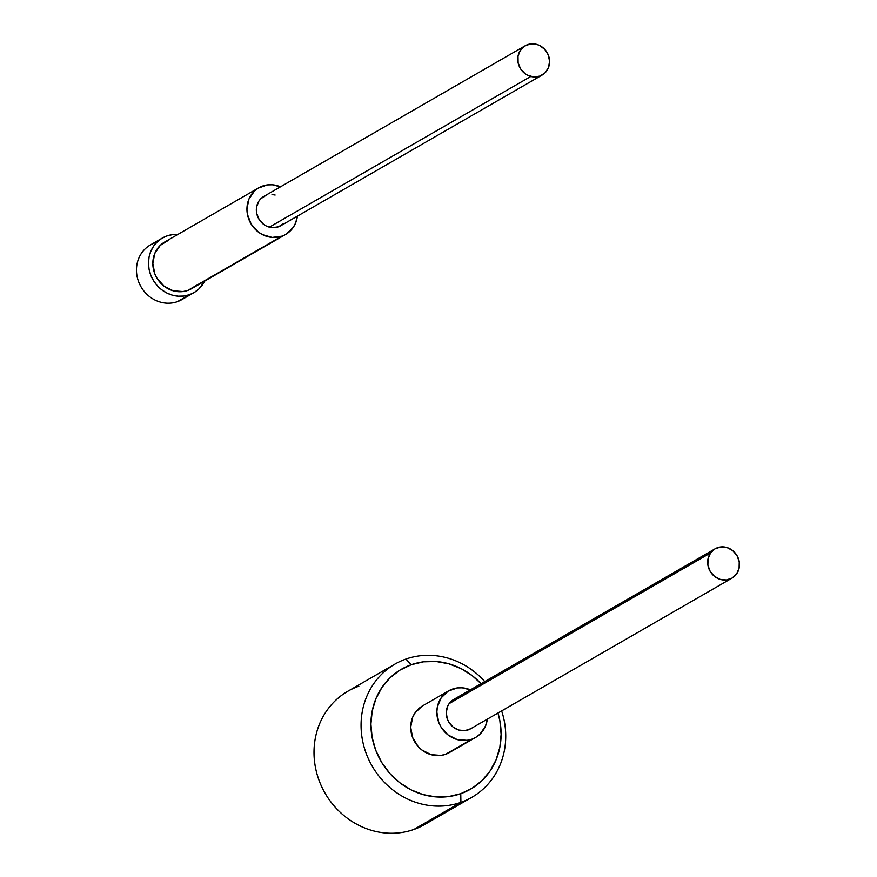 <?xml version="1.0" encoding="UTF-8"?>
<svg xmlns="http://www.w3.org/2000/svg" width="877" height="877" viewBox="0 0 877 877"><rect width="100%" height="100%" fill="white"/><g stroke="black" fill="none" stroke-linecap="round" stroke-linejoin="round"><path stroke-width="1.32" d="M434.553 817.55A76.913 70.752 -120 0 1 413.845 829.478A76.913 70.752 60 0 0 424.753 824.468L471.815 797.346A76.913 70.752 -120 0 1 460.907 802.356A76.913 70.752 60 0 0 501.644 710.907A76.913 70.752 -120 0 1 471.815 797.346M405.898 659.066L411.258 664.722A69.217 63.67 -120 0 1 481.056 683.709L472.33 675.75L461.094 668.614L448.881 663.812L436.187 661.51L423.481 661.828L411.258 664.722L399.989 670.105L390.101 677.746L381.977 687.371L375.937 698.607L372.199 711.017L370.916 724.128L372.133 737.425L375.805 750.416L381.791 762.584L389.859 773.481L399.704 782.668L410.94 789.804L423.142 794.606L435.836 796.897L448.542 796.59L460.765 793.685L460.907 802.356L413.845 829.478L460.907 802.356A76.913 70.752 -120 0 1 369.074 760.271A76.913 70.752 -120 0 1 394.99 664.075A76.913 70.752 -120 0 1 405.898 659.066A76.913 70.752 -120 0 1 484.74 681.582A76.913 70.752 60 0 0 405.898 659.066A76.913 70.752 60 0 0 366.498 754.275A76.913 70.752 60 0 0 460.907 802.356L460.765 793.685L472.034 788.313L481.922 780.662L490.046 771.036L496.097 759.8L499.835 747.39L501.118 734.29L499.901 720.982L497.961 713.034A69.217 63.67 -120 0 1 460.765 793.685A69.217 63.67 -120 0 1 375.805 750.416A69.217 63.67 -120 0 1 411.258 664.722L405.898 659.066M450.022 752.192L445.637 754.286A26.924 24.764 60 0 0 449.462 752.532L475.597 737.458A26.924 24.764 -120 0 1 471.782 739.212L445.637 754.286L440.89 755.415L431.013 754.637L421.892 749.999L418.066 746.426L412.596 737.458L410.699 727.23L412.65 717.309L415.007 712.935L422.001 706.215M452.532 689.059A26.924 24.764 -120 0 1 470.39 689.859L462.223 687.809L457.279 687.93L448.147 691.153L441.142 697.873L437.338 707.059L436.845 712.157L438.741 722.385L441.065 727.121L448.037 734.926L457.147 739.574L467.024 740.341L471.782 739.212A26.924 24.764 -120 0 1 439.64 724.479A26.924 24.764 -120 0 1 448.717 690.813A26.924 24.764 -120 0 1 452.532 689.059M448.717 690.813L422.571 705.886A26.924 24.764 60 0 0 413.495 739.552A26.924 24.764 60 0 0 445.637 754.286L476.167 737.118L480.015 734.148L485.518 726.035L487.294 719.184A26.924 24.764 -120 0 1 475.597 737.458M394.99 664.075L347.939 691.197A76.913 70.752 60 0 0 322.012 787.393A76.913 70.752 60 0 0 413.845 829.478A76.913 70.752 -120 0 1 319.447 781.396A76.913 70.752 -120 0 1 358.846 686.187M185.88 296.755A31.539 29.007 -120 0 1 177.395 301.655A31.539 29.007 60 0 0 181.868 299.594L193.894 292.666A31.539 29.007 -120 0 1 189.421 294.716L177.395 301.655L189.421 294.716A31.539 29.007 -120 0 1 151.765 277.461A31.539 29.007 -120 0 1 162.388 238.018A31.539 29.007 -120 0 1 166.86 235.968A31.539 29.007 -120 0 1 177.79 234.477M192.151 288.325L187.766 290.419A26.924 24.764 60 0 0 191.581 288.665L285.694 234.422A26.924 24.764 -120 0 1 281.879 236.176L187.766 290.419L183.008 291.548L173.131 290.78L164.021 286.132L157.049 278.327L154.725 273.591L152.828 263.363L154.78 253.442L160.283 245.33L168.516 240.265M262.629 186.023A26.924 24.764 -120 0 1 280.487 186.823L272.319 184.773L267.375 184.894L258.244 188.116L254.396 191.087L248.882 199.2L246.93 209.121L247.402 214.295L251.162 224.084L258.134 231.89L262.497 234.663L272.188 237.426L281.879 236.176A26.924 24.764 -120 0 1 249.737 221.442A26.924 24.764 -120 0 1 258.803 187.777A26.924 24.764 -120 0 1 262.629 186.023M258.803 187.777L164.701 242.019A26.924 24.764 60 0 0 155.624 275.685A26.924 24.764 60 0 0 187.766 290.419L286.264 234.082L293.269 227.362L295.615 222.999L297.391 216.137A26.924 24.764 -120 0 1 285.694 234.422M178.217 234.51L172.429 234.652L166.86 235.968L161.73 238.412L157.224 241.899L153.53 246.284L150.767 251.403L149.068 257.06L148.487 263.034L149.035 269.086L150.712 275.005L153.442 280.552L157.115 285.507L161.598 289.695L166.718 292.951L172.276 295.132L178.064 296.185L183.852 296.042L189.421 294.716L194.551 292.271L199.057 288.785L204.67 281.122A31.539 29.007 -120 0 1 193.894 292.666M162.388 238.018L150.373 244.957A31.539 29.007 60 0 0 139.739 284.389A31.539 29.007 60 0 0 177.395 301.655A31.539 29.007 -120 0 1 138.687 281.934A31.539 29.007 -120 0 1 154.834 242.896M715.128 548.794L453.705 699.473A16.926 15.567 60 0 0 449.134 703.639L710.556 552.959A16.926 15.567 -120 0 1 715.128 548.794A16.926 15.567 -120 0 1 735.123 552.938A16.926 15.567 -120 0 1 736.592 573.953A16.926 15.567 -120 0 1 732.021 578.118A16.926 15.567 -120 0 1 712.025 573.975A16.926 15.567 -120 0 1 710.556 552.959L449.134 703.639A16.926 15.567 60 0 0 450.614 724.654A16.926 15.567 60 0 0 470.609 728.798L732.021 578.118M710.556 552.959L708.046 558.671L707.892 565.117L710.14 571.311L714.426 576.31L720.105 579.346L726.309 579.96L732.098 578.075L736.592 573.953L739.103 568.23L739.245 561.795L737.009 555.601L732.723 550.603L727.044 547.566L720.839 546.941L715.051 548.838L710.556 552.959M459.416 697.632L453.628 699.517L449.134 703.639L447.599 706.347L446.25 712.552L447.314 718.987L448.717 721.99L453.003 726.989L458.682 730.026L464.898 730.651L470.686 728.754M525.213 45.757L263.802 196.437A16.926 15.567 60 0 0 256.621 213.034A16.926 15.567 60 0 0 269.371 227.154A16.926 15.567 60 0 0 280.706 225.762L542.118 75.071A16.926 15.567 -120 0 1 530.793 76.474L269.371 227.154L530.793 76.474A16.926 15.567 -120 0 1 518.033 62.344A16.926 15.567 -120 0 1 525.213 45.757A16.926 15.567 -120 0 1 536.549 44.354A16.926 15.567 -120 0 1 549.298 58.485A16.926 15.567 -120 0 1 542.118 75.071M536.549 44.354L530.333 43.982L524.632 46.108L520.313 50.417L518.011 56.249L518.11 62.706L520.565 68.823L525.016 73.657L527.79 75.356L533.896 76.979L539.969 76.091L545.088 72.802L548.454 67.639L549.583 61.368L548.278 54.955L544.76 49.375L539.541 45.472L536.549 44.354M265.95 195.428L260.831 198.706L258.89 201.096L256.599 206.928L256.687 213.396L259.154 219.502L263.604 224.337L266.378 226.036L272.484 227.669L278.557 226.77L283.666 223.492M275.126 195.034L272.013 194.53"/></g></svg>
